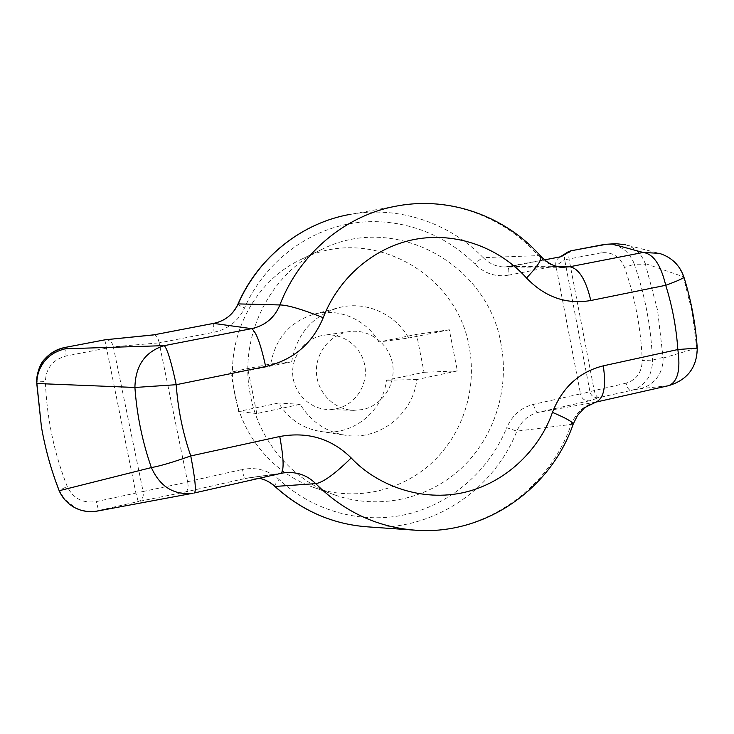 <?xml version="1.0" encoding="UTF-8"?>
<svg xmlns="http://www.w3.org/2000/svg" width="734" height="734" viewBox="0 0 734 734"><rect width="100%" height="100%" fill="white"/><g stroke="black" fill="none" stroke-linecap="round" stroke-linejoin="round"><path stroke-width="0.55" stroke-dasharray="3.67 2.75" d="M663.041 357.385L663.077 358.082C663.297 372.716 654.838 385.194 639.874 388.772L631.121 390.46C637.323 389.011 642.571 385.433 646.883 379.726C650.535 375.863 652.957 364.596 652.443 360.11C651.159 327.254 645.103 295.297 634.277 264.24L645.415 264.203L657.563 310.17L663.041 357.385L652.443 360.11L642.232 360.504C640.984 328.603 635.094 297.573 624.561 267.424C619.891 256.524 612.11 251.661 601.238 252.826C600.596 248.441 601.174 245.725 602.981 244.688M645.415 264.203L645.186 263.543C641.617 253.918 635.066 247.652 625.542 244.743L659.26 253.349C671.261 257.12 679.289 264.91 683.326 276.727L645.186 263.543M501.038 344.062C488.082 264.112 394.764 212.08 321.345 249.633C269.406 273.663 237.899 337.576 250.606 396.323C259.487 441.74 292.903 480.385 334.566 494.872C378.239 510.304 427.803 499.359 461.108 468.54C494.358 437.583 509.68 389.103 501.038 344.062M235.109 395.727C223.283 341.209 252.597 281.865 301.068 259.423C369.569 224.347 457.053 272.543 469.191 347.072C477.284 389.029 462.879 434.216 431.711 462.998C400.489 491.642 354.127 501.726 313.363 487.321C274.479 473.788 243.376 437.886 235.109 395.727M321.997 335.566C304.399 338.961 291.178 356.724 292.756 375.166C294.151 393.626 310.032 409.003 327.933 409.489L336.585 408.71C355.274 404.801 368.257 384.955 364.853 365.835C361.706 346.677 342.851 332.438 323.933 335.236L321.997 335.566M362.77 409.535L353.65 410.361C334.759 409.847 317.987 393.534 316.51 373.945C314.84 354.375 328.786 335.53 347.356 331.952L349.402 331.603C369.367 328.658 389.24 343.76 392.562 364.073C396.158 384.341 382.487 405.379 362.77 409.535M97.695 511.002L194.372 492.964L280.984 473.366M573.144 424.179L516.855 431.142L506.744 427.711C512.204 415.288 521.112 407.508 533.49 404.361L580.493 393.855L555.95 265.974L508.506 275.167C507.744 270.259 508.231 267.369 509.956 266.506L504.533 266.983C496.468 266.827 489.358 263.708 483.183 257.643C481.293 258.267 478.55 260.469 474.971 264.24C442.932 231.733 395.709 215.778 350.32 223.604C305.014 231.641 264.075 263.662 244.505 308.014C238.422 320.978 228.311 329.034 214.19 332.199L159.168 342.861L187.638 482.064L143.121 491.505L113.33 346.815L159.168 342.861M280.764 473.412L245.202 478.476L248.276 477.926L259.212 478.293L248.276 477.926M274.819 486.358C274.461 485.422 275.883 483.128 279.085 479.495C314.024 512.029 363.449 524.727 407.81 514.084C452.162 503.212 489.376 470.127 506.744 427.711M104.815 339.86L135.836 492.753L138.203 501.57L185.656 491.908L245.202 478.476C244.275 477.898 243.22 474.916 242.037 469.54C256.166 466.796 268.516 470.118 279.085 479.495M58.885 489.991L59.326 490.34C51.151 469.604 45.141 448.199 41.306 426.124L36.709 381.863L45.389 381.597C46.774 417.912 54.05 452.887 67.234 486.514C73.125 498.551 82.85 503.57 96.411 501.561L143.121 491.505C143.947 496.661 142.313 500.019 138.203 501.57L98.53 510.515L96.411 501.561M98.897 510.754L98.53 510.515C90.924 512.277 83.089 511.295 75.024 507.589L64.509 499.102L59.326 490.34L67.234 486.514M185.656 491.908C187.977 490.615 188.638 487.33 187.638 482.064M153.865 334.842L153.957 334.842C156.314 335.08 158.03 337.64 159.104 342.512M213.612 323.4C213.062 324.3 213.255 327.236 214.19 332.199M105.604 339.723L105.999 339.695C110.017 340.136 112.467 342.512 113.33 346.815L66.216 355.972C52.921 359.568 45.976 368.11 45.389 381.597M606.743 244.229C612.642 243.972 618.212 245.661 623.45 249.285C627.818 251.881 633.029 259.9 634.277 264.24L624.561 267.424M568.024 251.927C565.033 254.56 563.914 257.184 564.675 259.799L555.886 265.653C555.28 262.286 556.39 259.561 559.207 257.487L560.959 256.735M570.612 250.872C568.896 251.881 568.373 254.606 569.043 259.029L594.173 390.314C595.32 395.076 596.962 397.525 599.091 397.681L589.576 400.773C584.879 401.122 581.869 398.92 580.548 394.176L580.493 393.855M626.065 383.185L589.934 391.607C590.907 395.608 593.531 397.69 597.797 397.846L631.121 390.46C628.891 390.314 627.203 387.891 626.065 383.185C636.497 379.928 641.883 372.367 642.232 360.504M540.674 256.111L538.426 255.634C503.909 216.613 449.979 196.574 398.388 205.731L350.999 214.236C399.131 205.713 449.52 222.934 483.183 257.643L538.426 255.634C545.243 262.873 553.271 266.763 562.492 267.304M558.014 266.708L510.148 266.488L544.518 259.882M237.981 304.023C238.229 304.766 240.394 306.096 244.505 308.014M378.882 342.016C366.358 319.51 338.603 307.427 313.868 314.271C289.82 321.841 275.452 338.402 270.754 363.936L230.623 372.074L238.596 411.471L278.617 403.012C288.434 418.839 302.289 428.307 320.18 431.409C351.549 436.813 383.029 412.04 386.442 380.23L424.041 372.285L416.591 334.365L378.882 342.016L408.645 338.035C395.112 313.574 365.137 300.389 338.365 307.794C312.335 315.996 296.775 333.998 291.692 361.798L270.754 363.936M291.692 361.798L248.147 370.642L256.817 413.563L300.215 404.333C310.858 421.564 325.868 431.858 345.237 435.216C379.175 441.051 413.141 414.104 416.82 379.551L457.365 370.936L449.318 329.768L416.591 334.365M416.82 379.551L386.442 380.23M424.041 372.285L457.365 370.936M449.318 329.768L408.645 338.035M248.147 370.642L230.623 372.074M256.817 413.563L238.596 411.471M300.215 404.333L278.617 403.012M589.576 400.773L538.343 412.334C528.425 414.875 521.268 421.142 516.855 431.142C493.569 490.413 431.959 531.526 367.853 526.874M595.834 402.131L538.343 412.334C536.306 412.086 534.691 409.434 533.49 404.361M668.628 385.662L639.874 388.772M663.077 358.082L696.75 348.109C698.062 365.22 686.272 381.827 668.362 385.717L595.613 402.177C584.145 405.168 575.933 412.737 570.979 424.903C548.849 489.349 483.972 535.214 415.884 530.232L414.288 530.122M683.868 276.975L683.326 276.727L692.153 312.014L696.75 348.109L697.236 348.099M64.702 347.521L66.216 355.972M601.238 252.826L564.675 259.799L589.934 391.607L580.548 394.176M508.506 275.167C495.89 277.25 484.715 273.608 474.971 264.24M187.565 481.715L242.037 469.54M321.345 249.633L301.068 259.423M353.65 410.361L327.933 409.489M283.352 472.916L247.597 478.017M559.198 257.496L560.198 256.863M505.111 266.983L544.5 259.873M563.152 267.332L504.533 266.983M349.402 331.603L323.933 335.236M313.868 314.271L338.365 307.794M320.18 431.409L345.237 435.216M334.566 494.872L313.363 487.321M615.991 243.716L614.909 243.771"/><path stroke-width="1.1" d="M350.88 214.255C302.729 222.338 258.753 256.57 238.229 303.904L279.883 304.949C299.802 252.689 346.659 214.356 398.268 205.759L398.388 205.731C450.786 196.391 505.809 216.649 540.683 256.12C542.325 259.038 537.6 266.341 526.526 278.012C544.967 297.169 566.391 304.674 590.787 300.518C585.906 279.645 578.869 268.396 569.685 266.763L558.014 266.708M280.984 473.366L283.507 472.898C296.215 471.329 306.95 474.907 315.712 483.642C323.153 482.477 334.979 473.916 351.182 457.933C331.456 438.547 307.647 431.409 279.746 436.51L190.757 455.942C182.794 432.913 177.949 409.168 176.215 384.708C171.288 361.779 167.306 348.76 164.26 345.641L65.308 348.778L64.73 347.512C56.821 349.072 50.022 353.072 44.334 359.532C39.544 363.89 36.131 376.744 36.709 381.863L41.425 426.876C45.196 448.547 51.013 469.586 58.885 489.991L59.17 490.725C65.647 505.634 81.456 514.185 97.695 511.002L193.115 493.22C174.004 495.395 160.095 486.844 151.369 467.576L59.17 490.725M280.764 473.412L280.856 473.393C284.177 470.843 283.81 458.548 279.746 436.51M351.182 457.933C376.138 484.706 421.068 502.726 465.292 492.175C509.451 481.403 540.995 445.868 552.436 412.38C566.327 418.252 573.226 422.206 573.126 424.234M414.288 530.122L367.853 526.874C332.869 524.351 301.94 510.873 275.067 486.449L274.819 486.358C269.534 481.798 264.323 479.109 259.185 478.302C265.148 479.504 270.442 482.22 275.067 486.449L315.712 483.642C344.182 511.873 377.57 527.407 415.884 530.232C484.899 535.343 550.968 489.064 573.153 424.243M280.865 473.393L194.427 492.954C196.327 490.697 195.106 478.357 190.757 455.942C172.94 462.246 159.81 466.118 151.369 467.576C142.35 441.684 136.863 414.985 134.909 387.469L176.215 384.708L265.662 366.541C260.744 344.062 256.047 331.429 251.578 328.658C265.222 325.612 274.654 317.712 279.883 304.949C287.618 305.014 302.059 309.262 323.226 317.694C338.989 276.773 375.157 246.624 415.71 239.211C456.337 231.944 498.799 247.303 526.526 278.012M350.999 214.236C302.61 222.319 258.515 256.671 237.981 304.023L238.229 303.904C233.311 314.372 225.155 320.859 213.759 323.373L153.957 334.832M104.834 339.833L64.711 347.503C46.829 352.311 37.498 363.77 36.709 381.863L36.847 384.295L36.819 383.506L134.909 387.469C135.414 365.532 145.204 351.586 164.26 345.641L251.578 328.658L213.612 323.4M153.534 334.924L105.063 339.796M36.819 383.506C36.801 375.166 39.443 367.679 44.765 361.027C49.435 355.091 56.279 351.008 65.308 348.778M36.847 384.295L41.425 426.876M560.959 256.735L570.988 250.808L568.024 251.927M606.743 244.229L612.385 244.119L643.158 252.468L659.187 253.322C671.463 257.12 679.693 265.011 683.868 276.975C691.116 300.151 695.575 323.859 697.245 348.099L677.84 349.549C680.73 369.927 677.656 381.964 668.628 385.662C687.474 379.937 697.016 367.413 697.245 348.099M562.492 267.304L569.685 266.763L643.158 252.468C653.343 253.836 660.857 264.781 665.72 285.297C677.95 280.819 684.005 278.048 683.868 276.975M552.436 412.38C562.317 387.414 579.264 371.899 603.265 365.844C606.367 386.534 603.889 398.626 595.843 402.131L584.659 407.618L577.456 415.545L573.144 424.179M625.542 244.743L615.982 243.697L612.385 244.119M104.87 339.842L64.702 347.521M603.265 365.844L677.84 349.549C676.335 327.648 672.298 306.234 665.72 285.297L590.787 300.518M602.981 244.688L570.612 250.872M561.932 256.542L544.518 259.882M265.662 366.541C293.205 360.036 312.4 343.751 323.226 317.694M283.507 472.898L280.902 473.384M153.791 334.86L213.677 323.364C224.999 321.015 233.1 314.565 237.981 304.023M153.865 334.842L105.604 339.723M560.198 256.863L568.162 251.845M606.743 244.211L570.777 250.826L568.052 251.909M544.5 259.873L561.455 256.616M563.455 267.341C555.629 267.378 548.096 263.726 540.875 256.377M367.853 526.874C332.731 524.333 301.72 510.818 274.819 486.358M595.843 402.131L668.628 385.662M614.909 243.771L606.651 244.238"/></g></svg>
